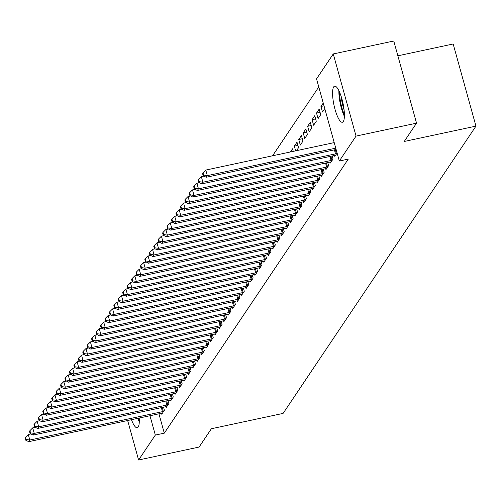 <?xml version="1.0" encoding="UTF-8"?>
<svg xmlns="http://www.w3.org/2000/svg" width="501" height="501" viewBox="0 0 501 501"><rect width="100%" height="100%" fill="white"/><g stroke="black" fill="none" stroke-linecap="round" stroke-linejoin="round"><path stroke-width="0.75" d="M343.291 121.524A18.449 4.59 77.9 0 1 342.352 122.25A18.449 4.59 77.9 0 1 334.486 107.289A18.449 4.59 77.9 0 1 333.691 86.892A18.449 4.59 77.9 0 1 334.63 86.166A18.449 4.59 77.9 0 1 342.496 101.127A18.449 4.59 77.9 0 1 343.291 121.524M139.203 418.047A18.449 4.59 77.9 0 1 138.182 427.046A18.449 4.59 77.9 0 1 137.236 427.773A18.449 4.59 77.9 0 1 131.462 419.7M318.78 86.955L272.575 155.786M316.538 78.864L333.265 53.945L356.048 136.097L339.321 161.015L316.538 78.864M356.048 136.097L416.544 123.158L393.761 41.007L333.265 53.945M397.869 55.811L453.167 43.982L475.95 126.133L283.084 413.406L211.384 428.743L199.097 447.055L138.602 459.993L127.655 420.514M324.009 105.811L320.953 106.462L322.494 112.017L324.786 108.604M320.953 106.462L323.245 103.056M334.549 155.485L334.812 156.418L337.098 153.012M312.079 119.683L313.62 125.237L316.281 121.267L314.741 115.718L312.079 119.683L315.63 118.925M325.675 168.705L325.932 169.639L328.593 165.674L327.742 162.6M303.205 132.903L304.746 138.458L307.407 134.487L305.867 128.939L303.205 132.903L306.756 132.145M316.801 181.926L317.058 182.859L319.719 178.895L318.868 175.82M297.882 145.365L294.331 146.123L295.64 150.851M294.331 146.123L296.993 142.159L298.533 147.707L296.554 150.657M307.921 195.146L308.184 196.079L310.845 192.115L309.994 189.04M299.047 208.366L299.31 209.299L301.971 205.335L301.12 202.26M290.173 221.586L290.43 222.519L293.091 218.555L292.24 215.486M281.299 234.806L281.556 235.746L284.217 231.775L283.366 228.706M272.419 248.026L272.682 248.966L275.343 244.995L274.492 241.927M263.545 261.246L263.808 262.186L266.469 258.215L265.618 255.147M254.671 274.467L254.928 275.406L257.589 271.436L256.737 268.367M245.797 287.687L246.054 288.626L248.715 284.656L247.863 281.587M236.917 300.907L237.18 301.846L239.841 297.876L238.99 294.807M228.043 314.127L228.306 315.066L230.967 311.096L230.116 308.027M219.169 327.353L219.425 328.287L222.087 324.316L221.235 321.247M210.295 340.574L210.552 341.507L213.213 337.536L212.361 334.468M201.415 353.794L201.678 354.727L204.339 350.756L203.487 347.688M192.541 367.014L192.804 367.947L195.465 363.976L194.613 360.908M183.667 380.234L183.923 381.167L186.585 377.203L185.733 374.128M174.793 393.454L175.049 394.387L177.711 390.423L176.859 387.348M165.912 406.674L166.175 407.607L168.837 403.643L167.985 400.568M158.93 413.826L164.29 433.158L348.283 159.099L339.321 161.015M161.479 413.281L161.735 414.214L164.397 410.25L163.545 407.175M170.353 400.061L170.609 400.994L173.277 397.03L172.425 393.955M179.226 386.841L179.49 387.774L182.151 383.81L181.299 380.735M188.107 373.621L188.363 374.554L191.025 370.59L190.173 367.515M196.981 360.401L197.237 361.334L199.899 357.37L199.047 354.295M205.855 347.18L206.111 348.114L208.779 344.149L207.928 341.075M214.729 333.96L214.992 334.893L217.653 330.929L216.801 327.854M223.609 320.74L223.866 321.673L226.527 317.709L225.675 314.634M232.483 307.52L232.74 308.453L235.401 304.489L234.549 301.414M241.357 294.3L241.614 295.233L244.281 291.269L243.43 288.194M250.231 281.08L250.494 282.013L253.155 278.049L252.304 274.974M259.111 267.86L259.368 268.793L262.029 264.829L261.178 261.754M267.985 254.64L268.242 255.573L270.903 251.608L270.052 248.534M276.859 241.419L277.116 242.352L279.783 238.388L278.932 235.313M285.733 228.199L285.996 229.132L288.657 225.168L287.806 222.093M294.613 214.979L294.87 215.912L297.531 211.948L296.68 208.873M303.487 201.759L303.744 202.692L306.405 198.728L305.554 195.653M290.405 151.972L292.553 148.772L293.273 151.358M312.361 188.539L312.618 189.472L315.286 185.508L314.434 182.433M298.765 139.516L300.306 145.065L302.967 141.1L301.427 135.552L298.765 139.516L302.316 138.758M321.235 175.319L321.498 176.252L324.16 172.288L323.308 169.213M307.639 126.296L309.18 131.844L311.841 127.88L310.307 122.332L307.639 126.296L311.196 125.538M330.115 162.099L330.372 163.032L333.033 159.067L332.182 155.993M316.519 113.076L318.06 118.624L320.721 114.66L319.181 109.112L316.519 113.076L320.07 112.318M164.29 433.158L155.329 435.075L138.602 459.993M416.544 123.158L404.251 141.464L475.95 126.133M149.968 415.742L155.329 435.075M30.874 433.922L28.275 434.473L29.816 440.028L162.456 411.659A2.367 0.539 164.5 0 0 163.326 411.427L163.683 411.321M26.108 439.483L25.495 437.26L25.05 437.924L25.664 440.141L26.108 439.483L29.816 440.028L28.707 441.682L161.347 413.306A2.367 0.539 164.5 0 1 162.155 413.181L162.456 413.15M28.275 434.473L25.495 437.26M25.664 440.141L28.707 441.682M35.314 427.309L32.715 427.867L34.256 433.415L166.896 405.046A2.367 0.539 164.5 0 0 167.766 404.821L168.117 404.708M30.548 432.87L29.928 430.647L29.49 431.311L30.104 433.534L30.548 432.87L34.256 433.415L33.147 435.068L165.787 406.699A2.367 0.539 164.5 0 1 166.589 406.568L166.889 406.536M32.715 427.867L29.928 430.647M30.104 433.534L33.147 435.068M39.748 420.702L37.155 421.253L38.69 426.808L171.336 398.439A2.367 0.539 164.5 0 0 172.2 398.207L172.557 398.101M34.982 426.257L34.369 424.04L33.924 424.704L34.544 426.921L34.982 426.257L38.69 426.808L37.581 428.461L170.221 400.086A2.367 0.539 164.5 0 1 171.029 399.961L171.329 399.93M37.155 421.253L34.369 424.04M34.544 426.921L37.581 428.461M139.291 420.07A15.969 3.97 77.9 0 1 138.458 418.203M137.769 418.354A18.337 4.559 -102.1 0 0 139.278 421.88M344.406 114.547A15.969 3.97 77.9 0 1 340.091 99.236A15.969 3.97 77.9 0 1 339.659 92.353M341.281 96.781A14.786 3.676 -102.1 0 0 341.557 99.267A14.786 3.676 -102.1 0 0 344.074 109.844M338.901 90.706A18.337 4.559 -102.1 0 0 339.402 98.697A18.337 4.559 -102.1 0 0 344.394 116.364M44.188 414.089L41.589 414.646L43.13 420.195L175.77 391.826A2.367 0.539 164.5 0 0 176.64 391.6L176.997 391.488M39.422 419.65L38.809 417.427L38.364 418.091L38.978 420.314L39.422 419.65L43.13 420.195L42.021 421.848L174.661 393.479A2.367 0.539 164.5 0 1 175.463 393.348L175.77 393.316M41.589 414.646L38.809 417.427M38.978 420.314L42.021 421.848M48.622 407.482L46.029 408.033L47.57 413.588L180.21 385.219A2.367 0.539 164.5 0 0 181.074 384.987L181.431 384.881M43.863 413.037L43.243 410.82L42.804 411.478L43.418 413.701L43.863 413.037L47.57 413.588L46.461 415.241L179.101 386.866A2.367 0.539 164.5 0 1 179.903 386.734L180.203 386.703M46.029 408.033L43.243 410.82M43.418 413.701L46.461 415.241M53.062 400.869L50.469 401.426L52.004 406.975L184.644 378.606A2.367 0.539 164.5 0 0 185.514 378.38L185.871 378.268M48.296 406.43L47.683 404.207L47.238 404.871L47.852 407.094L48.296 406.43L52.004 406.975L50.895 408.628L183.535 380.259A2.367 0.539 164.5 0 1 184.343 380.127L184.644 380.096M50.469 401.426L47.683 404.207M47.852 407.094L50.895 408.628M57.502 394.262L54.903 394.813L56.444 400.368L189.084 371.999A2.367 0.539 164.5 0 0 189.954 371.767L190.305 371.661M52.737 399.817L52.123 397.6L51.678 398.257L52.292 400.481L52.737 399.817L56.444 400.368L55.335 402.021L187.975 373.646A2.367 0.539 164.5 0 1 188.777 373.514L189.084 373.483M54.903 394.813L52.123 397.6M52.292 400.481L55.335 402.021M61.936 387.649L59.343 388.206L60.884 393.755L193.524 365.386A2.367 0.539 164.5 0 0 194.388 365.16L194.745 365.047M57.177 393.21L56.557 390.987L56.112 391.65L56.732 393.867L57.177 393.21L60.884 393.755L59.769 395.408L192.415 367.039A2.367 0.539 164.5 0 1 193.217 366.907L193.518 366.876M59.343 388.206L56.557 390.987M56.732 393.867L59.769 395.408M66.376 381.042L63.777 381.593L65.318 387.148L197.958 358.772A2.367 0.539 164.5 0 0 198.828 358.547L199.185 358.44M61.61 386.597L60.997 384.38L60.552 385.037L61.166 387.26L61.61 386.597L65.318 387.148L64.209 388.801L196.849 360.426A2.367 0.539 164.5 0 1 197.657 360.294L197.958 360.263M63.777 381.593L60.997 384.38M61.166 387.26L64.209 388.801M70.816 374.429L68.217 374.986L69.758 380.535L202.398 352.165A2.367 0.539 164.5 0 0 203.268 351.94L203.619 351.827M66.051 379.99L65.431 377.767L64.992 378.43L65.606 380.647L66.051 379.99L69.758 380.535L68.65 382.188L201.289 353.819A2.367 0.539 164.5 0 1 202.091 353.687L202.398 353.656M68.217 374.986L65.431 377.767M65.606 380.647L68.65 382.188M75.25 367.822L72.658 368.373L74.192 373.928L206.838 345.552A2.367 0.539 164.5 0 0 207.702 345.327L208.059 345.22M70.484 373.377L69.871 371.16L69.426 371.817L70.046 374.04L70.484 373.377L74.192 373.928L73.083 375.581L205.723 347.206A2.367 0.539 164.5 0 1 206.531 347.074L206.832 347.043M72.658 368.373L69.871 371.16M70.046 374.04L73.083 375.581M79.69 361.208L77.091 361.766L78.632 367.314L211.272 338.945A2.367 0.539 164.5 0 0 212.142 338.72L212.499 338.607M74.925 366.77L74.311 364.546L73.866 365.21L74.48 367.427L74.925 366.77L78.632 367.314L77.523 368.968L210.163 340.599A2.367 0.539 164.5 0 1 210.965 340.467L211.272 340.436M77.091 361.766L74.311 364.546M74.48 367.427L77.523 368.968M84.124 354.602L81.531 355.153L83.072 360.707L215.712 332.332A2.367 0.539 164.5 0 0 216.576 332.107L216.933 332M79.365 360.156L78.745 357.939L78.306 358.597L78.92 360.82L79.365 360.156L83.072 360.707L81.964 362.355L214.603 333.985A2.367 0.539 164.5 0 1 215.405 333.854L215.706 333.823M81.531 355.153L78.745 357.939M78.92 360.82L81.964 362.355M88.564 347.988L85.972 348.546L87.506 354.094L220.146 325.725A2.367 0.539 164.5 0 0 221.016 325.5L221.373 325.387M83.799 353.549L83.185 351.326L82.74 351.99L83.354 354.207L83.799 353.549L87.506 354.094L86.397 355.748L219.037 327.378A2.367 0.539 164.5 0 1 219.845 327.247L220.146 327.216M85.972 348.546L83.185 351.326M83.354 354.207L86.397 355.748M93.004 341.381L90.405 341.933L91.946 347.487L224.586 319.112A2.367 0.539 164.5 0 0 225.456 318.886L225.807 318.78M88.239 346.936L87.625 344.719L87.18 345.377L87.794 347.6L88.239 346.936L91.946 347.487L90.838 349.134L223.477 320.765A2.367 0.539 164.5 0 1 224.279 320.634L224.586 320.602M90.405 341.933L87.625 344.719M87.794 347.6L90.838 349.134M97.438 334.768L94.846 335.326L96.386 340.874L229.026 312.505A2.367 0.539 164.5 0 0 229.89 312.28L230.247 312.167M92.679 340.329L92.059 338.106L91.614 338.77L92.234 340.987L92.679 340.329L96.386 340.874L95.271 342.527L227.917 314.158A2.367 0.539 164.5 0 1 228.719 314.027L229.02 313.995M94.846 335.326L92.059 338.106M92.234 340.987L95.271 342.527M101.878 328.161L99.279 328.712L100.82 334.267L233.46 305.892A2.367 0.539 164.5 0 0 234.33 305.666L234.687 305.56M97.113 333.716L96.499 331.499L96.054 332.157L96.668 334.38L97.113 333.716L100.82 334.267L99.712 335.914L232.351 307.545A2.367 0.539 164.5 0 1 233.159 307.414L233.46 307.382M99.279 328.712L96.499 331.499M96.668 334.38L99.712 335.914M106.318 321.548L103.72 322.105L105.26 327.654L237.9 299.285A2.367 0.539 164.5 0 0 238.77 299.059L239.121 298.947M101.553 327.109L100.933 324.886L100.494 325.55L101.108 327.767L101.553 327.109L105.26 327.654L104.152 329.307L236.791 300.938A2.367 0.539 164.5 0 1 237.593 300.807L237.9 300.775M103.72 322.105L100.933 324.886M101.108 327.767L104.152 329.307M110.752 314.941L108.16 315.492L109.694 321.047L242.34 292.672A2.367 0.539 164.5 0 0 243.204 292.446L243.561 292.34M105.987 320.496L105.373 318.279L104.928 318.937L105.548 321.16L105.987 320.496L109.694 321.047L108.585 322.694L241.225 294.325A2.367 0.539 164.5 0 1 242.033 294.193L242.334 294.162M108.16 315.492L105.373 318.279M105.548 321.16L108.585 322.694M115.192 308.328L112.593 308.885L114.134 314.434L246.774 286.065A2.367 0.539 164.5 0 0 247.644 285.839L248.001 285.727M110.427 313.889L109.813 311.666L109.368 312.33L109.982 314.547L110.427 313.889L114.134 314.434L113.026 316.087L245.665 287.718A2.367 0.539 164.5 0 1 246.467 287.587L246.774 287.555M112.593 308.885L109.813 311.666M109.982 314.547L113.026 316.087M119.626 301.715L117.034 302.272L118.574 307.821L251.214 279.452A2.367 0.539 164.5 0 0 252.078 279.226L252.435 279.12M114.867 307.276L114.247 305.059L113.808 305.716L114.422 307.94L114.867 307.276L118.574 307.821L117.466 309.474L250.105 281.105A2.367 0.539 164.5 0 1 250.907 280.973L251.208 280.942M117.034 302.272L114.247 305.059M114.422 307.94L117.466 309.474M124.066 295.108L121.474 295.665L123.008 301.214L255.648 272.845A2.367 0.539 164.5 0 0 256.518 272.619L256.875 272.506M119.301 300.669L118.687 298.446L118.242 299.11L118.856 301.326L119.301 300.669L123.008 301.214L121.9 302.867L254.539 274.498A2.367 0.539 164.5 0 1 255.347 274.366L255.648 274.335M121.474 295.665L118.687 298.446M118.856 301.326L121.9 302.867M128.506 288.495L125.908 289.052L127.448 294.601L260.088 266.231A2.367 0.539 164.5 0 0 260.958 266.006L261.309 265.899M123.741 294.056L123.127 291.839L122.682 292.496L123.296 294.72L123.741 294.056L127.448 294.601L126.34 296.254L258.979 267.885A2.367 0.539 164.5 0 1 259.781 267.753L260.088 267.722M125.908 289.052L123.127 291.839M123.296 294.72L126.34 296.254M132.94 281.888L130.348 282.445L131.888 287.994L264.528 259.624A2.367 0.539 164.5 0 0 265.392 259.399L265.749 259.286M128.181 287.449L127.561 285.226L127.116 285.889L127.736 288.106L128.181 287.449L131.888 287.994L130.774 289.647L263.42 261.278A2.367 0.539 164.5 0 1 264.221 261.146L264.522 261.115M130.348 282.445L127.561 285.226M127.736 288.106L130.774 289.647M137.38 275.274L134.782 275.832L136.322 281.38L268.962 253.011A2.367 0.539 164.5 0 0 269.832 252.786L270.189 252.679M132.615 280.836L132.001 278.619L131.556 279.276L132.17 281.499L132.615 280.836L136.322 281.38L135.214 283.034L267.853 254.665A2.367 0.539 164.5 0 1 268.661 254.533L268.962 254.502M134.782 275.832L132.001 278.619M132.17 281.499L135.214 283.034M141.821 268.668L139.222 269.225L140.762 274.773L273.402 246.404A2.367 0.539 164.5 0 0 274.272 246.179L274.623 246.066M137.055 274.229L136.441 272.005L135.996 272.669L136.61 274.886L137.055 274.229L140.762 274.773L139.654 276.427L272.293 248.058A2.367 0.539 164.5 0 1 273.095 247.926L273.402 247.895M139.222 269.225L136.441 272.005M136.61 274.886L139.654 276.427M146.254 262.054L143.662 262.612L145.196 268.16L277.842 239.791A2.367 0.539 164.5 0 0 278.706 239.566L279.063 239.459M141.489 267.615L140.875 265.398L140.43 266.056L141.05 268.279L141.489 267.615L145.196 268.16L144.088 269.814L276.727 241.444A2.367 0.539 164.5 0 1 277.535 241.313L277.836 241.282M143.662 262.612L140.875 265.398M141.05 268.279L144.088 269.814M150.695 255.447L148.096 256.005L149.636 261.553L282.276 233.184A2.367 0.539 164.5 0 0 283.146 232.959L283.503 232.846M145.929 261.008L145.315 258.785L144.87 259.449L145.484 261.666L145.929 261.008L149.636 261.553L148.528 263.207L281.167 234.837A2.367 0.539 164.5 0 1 281.969 234.706L282.276 234.675M148.096 256.005L145.315 258.785M145.484 261.666L148.528 263.207M155.128 248.834L152.536 249.392L154.076 254.94L286.716 226.571A2.367 0.539 164.5 0 0 287.58 226.346L287.937 226.239M150.369 254.395L149.749 252.178L149.311 252.836L149.924 255.059L150.369 254.395L154.076 254.94L152.968 256.593L285.608 228.224A2.367 0.539 164.5 0 1 286.409 228.093L286.71 228.061M152.536 249.392L149.749 252.178M149.924 255.059L152.968 256.593M159.569 242.227L156.976 242.785L158.51 248.333L291.15 219.964A2.367 0.539 164.5 0 0 292.02 219.732L292.377 219.626M154.803 247.788L154.189 245.565L153.744 246.229L154.358 248.446L154.803 247.788L158.51 248.333L157.402 249.986L290.041 221.617A2.367 0.539 164.5 0 1 290.849 221.486L291.15 221.455M156.976 242.785L154.189 245.565M154.358 248.446L157.402 249.986M164.009 235.614L161.41 236.171L162.95 241.72L295.59 213.351A2.367 0.539 164.5 0 0 296.46 213.125L296.811 213.019M159.243 241.175L158.629 238.958L158.184 239.616L158.798 241.839L159.243 241.175L162.95 241.72L161.842 243.373L294.482 215.004A2.367 0.539 164.5 0 1 295.283 214.873L295.59 214.841M161.41 236.171L158.629 238.958M158.798 241.839L161.842 243.373M168.442 229.007L165.85 229.564L167.39 235.113L300.03 206.744A2.367 0.539 164.5 0 0 300.894 206.512L301.251 206.406M163.683 234.568L163.063 232.345L162.618 233.009L163.238 235.226L163.683 234.568L167.39 235.113L166.276 236.766L298.922 208.397A2.367 0.539 164.5 0 1 299.723 208.266L300.024 208.234M165.85 229.564L163.063 232.345M163.238 235.226L166.276 236.766M172.883 222.394L170.284 222.951L171.824 228.5L304.464 200.131A2.367 0.539 164.5 0 0 305.334 199.905L305.691 199.793M168.117 227.955L167.503 225.738L167.058 226.396L167.672 228.619L168.117 227.955L171.824 228.5L170.716 230.153L303.355 201.784A2.367 0.539 164.5 0 1 304.163 201.653L304.464 201.621M170.284 222.951L167.503 225.738M167.672 228.619L170.716 230.153M177.323 215.787L174.724 216.338L176.264 221.893L308.904 193.524A2.367 0.539 164.5 0 0 309.775 193.292L310.125 193.186M172.557 221.348L171.943 219.125L171.499 219.789L172.112 222.006L172.557 221.348L176.264 221.893L175.156 223.546L307.796 195.171A2.367 0.539 164.5 0 1 308.597 195.046L308.904 195.014M174.724 216.338L171.943 219.125M172.112 222.006L175.156 223.546M181.757 209.174L179.164 209.731L180.698 215.28L313.344 186.911A2.367 0.539 164.5 0 0 314.208 186.685L314.565 186.572M176.991 214.735L176.377 212.518L175.932 213.175L176.552 215.399L176.991 214.735L180.698 215.28L179.59 216.933L312.229 188.564A2.367 0.539 164.5 0 1 313.037 188.432L313.338 188.401M179.164 209.731L176.377 212.518M176.552 215.399L179.59 216.933M186.197 202.567L183.598 203.118L185.138 208.673L317.778 180.304A2.367 0.539 164.5 0 0 318.649 180.072L319.005 179.965M181.431 208.128L180.817 205.905L180.373 206.569L180.986 208.785L181.431 208.128L185.138 208.673L184.03 210.326L316.67 181.951A2.367 0.539 164.5 0 1 317.471 181.825L317.778 181.794M183.598 203.118L180.817 205.905M180.986 208.785L184.03 210.326M190.637 195.954L188.038 196.511L189.578 202.06L322.218 173.69A2.367 0.539 164.5 0 0 323.082 173.465L323.439 173.352M185.871 201.515L185.251 199.292L184.813 199.955L185.426 202.179L185.871 201.515L189.578 202.06L188.47 203.713L321.11 175.344A2.367 0.539 164.5 0 1 321.911 175.212L322.212 175.181M188.038 196.511L185.251 199.292M185.426 202.179L188.47 203.713M195.071 189.347L192.478 189.898L194.012 195.453L326.652 167.083A2.367 0.539 164.5 0 0 327.522 166.852L327.879 166.745M190.305 194.902L189.691 192.685L189.246 193.348L189.86 195.565L190.305 194.902L194.012 195.453L192.904 197.106L325.544 168.731A2.367 0.539 164.5 0 1 326.351 168.605L326.652 168.574M192.478 189.898L189.691 192.685M189.86 195.565L192.904 197.106M199.511 182.733L196.912 183.291L198.452 188.839L331.092 160.47A2.367 0.539 164.5 0 0 331.963 160.245L332.313 160.132M194.745 188.295L194.131 186.071L193.687 186.735L194.3 188.958L194.745 188.295L198.452 188.839L197.344 190.493L329.984 162.124A2.367 0.539 164.5 0 1 330.785 161.992L331.092 161.961M196.912 183.291L194.131 186.071M194.3 188.958L197.344 190.493M203.945 176.127L201.352 176.678L202.892 182.232L335.532 153.863A2.367 0.539 164.5 0 0 336.396 153.632L336.753 153.525M199.185 181.681L198.565 179.464L198.12 180.122L198.74 182.345L199.185 181.681L202.892 182.232L201.778 183.886L334.424 155.51A2.367 0.539 164.5 0 1 335.225 155.379L335.526 155.348M201.352 176.678L198.565 179.464M198.74 182.345L201.778 183.886M334.211 142.603L205.786 170.071L207.326 175.619L335.751 148.152M203.619 175.074L203.005 172.851L202.561 173.515L203.174 175.732L203.619 175.074L207.326 175.619L206.218 177.273L336.121 149.486M205.786 170.071L203.005 172.851M203.174 175.732L206.218 177.273M162.456 411.659L161.347 407.651M163.326 411.427L162.224 407.463M166.896 405.046L165.781 401.038M167.766 404.821L166.664 400.85M171.336 398.439L170.221 394.431M172.2 398.207L171.098 394.243M175.77 391.826L174.661 387.818M176.64 391.6L175.538 387.63M180.21 385.219L179.095 381.211M181.074 384.987L179.978 381.023M184.644 378.606L183.535 374.598M185.514 378.38L184.412 374.41M189.084 371.999L187.975 367.991M189.954 371.767L188.852 367.797M193.524 365.386L192.409 361.378M194.388 365.16L193.292 361.19M197.958 358.772L196.849 354.764M198.828 358.547L197.726 354.576M202.398 352.165L201.283 348.157M203.268 351.94L202.166 347.97M206.838 345.552L205.723 341.544M207.702 345.327L206.6 341.356M211.272 338.945L210.163 334.937M212.142 338.72L211.04 334.749M215.712 332.332L214.597 328.324M216.576 332.107L215.48 328.136M220.146 325.725L219.037 321.717M221.016 325.5L219.914 321.529M224.586 319.112L223.477 315.104M225.456 318.886L224.354 314.916M229.026 312.505L227.911 308.497M229.89 312.28L228.794 308.309M233.46 305.892L232.351 301.884M234.33 305.666L233.228 301.696M237.9 299.285L236.785 295.277M238.77 299.059L237.668 295.089M242.34 292.672L241.225 288.664M243.204 292.446L242.102 288.476M246.774 286.065L245.665 282.057M247.644 285.839L246.542 281.869M251.214 279.452L250.099 275.444M252.078 279.226L250.982 275.256M255.648 272.845L254.539 268.837M256.518 272.619L255.416 268.649M260.088 266.231L258.979 262.223M260.958 266.006L259.856 262.036M264.528 259.624L263.413 255.616M265.392 259.399L264.296 255.429M268.962 253.011L267.853 249.003M269.832 252.786L268.73 248.815M273.402 246.404L272.287 242.396M274.272 246.179L273.17 242.208M277.842 239.791L276.727 235.783M278.706 239.566L277.604 235.595M282.276 233.184L281.167 229.176M283.146 232.959L282.044 228.988M286.716 226.571L285.601 222.563M287.58 226.346L286.484 222.375M291.15 219.964L290.041 215.956M292.02 219.732L290.918 215.768M295.59 213.351L294.482 209.343M296.46 213.125L295.358 209.155M300.03 206.744L298.915 202.736M300.894 206.512L299.798 202.548M304.464 200.131L303.355 196.123M305.334 199.905L304.232 195.935M308.904 193.524L307.789 189.516M309.775 193.292L308.672 189.328M313.344 186.911L312.229 182.903M314.208 186.685L313.106 182.715M317.778 180.304L316.67 176.296M318.649 180.072L317.546 176.108M322.218 173.69L321.103 169.682M323.082 173.465L321.986 169.495M326.652 167.083L325.544 163.075M327.522 166.852L326.42 162.888M331.092 160.47L329.984 156.462M331.963 160.245L330.86 156.274M335.532 153.863L334.417 149.855M336.396 153.632L335.301 149.667"/></g></svg>
